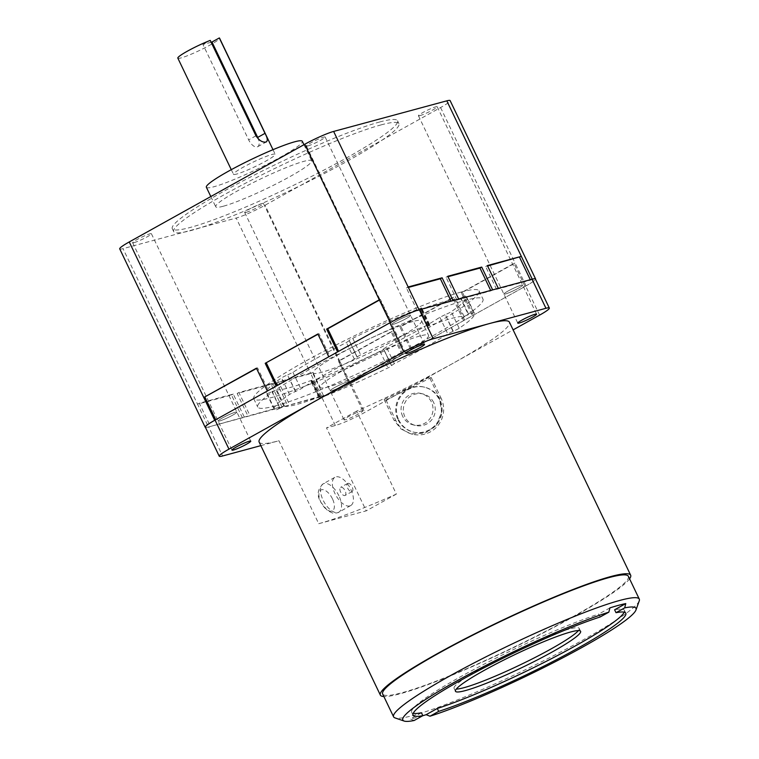 <?xml version="1.0" encoding="UTF-8"?>
<svg xmlns="http://www.w3.org/2000/svg" width="759" height="759" viewBox="0 0 759 759"><rect width="100%" height="100%" fill="white"/><g stroke="black" fill="none" stroke-linecap="round" stroke-linejoin="round"><path stroke-width="0.57" stroke-dasharray="3.79 2.85" d="M235.375 412.194A10.408 1.11 -25.6 0 1 236.855 412.09A10.408 1.11 -25.6 0 1 230.357 416.397A10.408 1.11 -25.6 0 1 219.579 420.989A10.408 1.11 -25.6 0 1 218.089 421.084A10.408 1.11 -25.6 0 1 224.588 416.786A10.408 1.11 -25.6 0 1 235.375 412.194A10.408 1.11 -25.6 0 1 236.855 412.09A10.408 1.11 -25.6 0 1 230.357 416.397A10.408 1.11 -25.6 0 1 219.579 420.989A10.408 1.11 -25.6 0 1 218.089 421.084A10.408 1.11 -25.6 0 1 224.588 416.786A10.408 1.11 -25.6 0 1 235.375 412.194M134.125 242.624A10.408 1.11 154.4 0 0 144.903 238.032A10.408 1.11 154.4 0 0 151.402 233.734A10.408 1.11 154.4 0 0 149.921 233.838A10.408 1.11 154.4 0 0 139.134 238.43A10.408 1.11 154.4 0 0 132.635 242.728A10.408 1.11 154.4 0 0 134.125 242.624M347.413 381.9A10.408 1.11 -25.6 0 1 348.903 381.796A10.408 1.11 -25.6 0 1 342.394 386.103A10.408 1.11 -25.6 0 1 331.617 390.695A10.408 1.11 -25.6 0 1 330.127 390.79A10.408 1.11 -25.6 0 1 336.626 386.492A10.408 1.11 -25.6 0 1 347.413 381.9A10.408 1.11 -25.6 0 1 348.903 381.796A10.408 1.11 -25.6 0 1 342.394 386.103A10.408 1.11 -25.6 0 1 331.617 390.695A10.408 1.11 -25.6 0 1 330.127 390.79A10.408 1.11 -25.6 0 1 336.626 386.492A10.408 1.11 -25.6 0 1 347.413 381.9M246.163 212.33A10.408 1.11 154.4 0 0 256.94 207.738A10.408 1.11 154.4 0 0 263.449 203.44A10.408 1.11 154.4 0 0 261.959 203.545A10.408 1.11 154.4 0 0 251.172 208.137A10.408 1.11 154.4 0 0 244.673 212.435A10.408 1.11 154.4 0 0 246.163 212.33M521.167 285.204A10.408 1.11 -25.6 0 1 522.657 285.099A10.408 1.11 -25.6 0 1 516.148 289.407A10.408 1.11 -25.6 0 1 505.371 293.999A10.408 1.11 -25.6 0 1 503.881 294.094A10.408 1.11 -25.6 0 1 510.39 289.796A10.408 1.11 -25.6 0 1 521.167 285.204A10.408 1.11 -25.6 0 1 522.657 285.099A10.408 1.11 -25.6 0 1 516.148 289.407A10.408 1.11 -25.6 0 1 505.371 293.999A10.408 1.11 -25.6 0 1 503.881 294.094A10.408 1.11 -25.6 0 1 510.39 289.796A10.408 1.11 -25.6 0 1 521.167 285.204M419.917 115.634A10.408 1.11 154.4 0 0 430.695 111.042A10.408 1.11 154.4 0 0 437.203 106.744A10.408 1.11 154.4 0 0 435.713 106.848A10.408 1.11 154.4 0 0 424.926 111.44A10.408 1.11 154.4 0 0 418.427 115.738A10.408 1.11 154.4 0 0 419.917 115.634M409.129 315.497A10.408 1.11 -25.6 0 1 410.61 315.393A10.408 1.11 -25.6 0 1 404.111 319.7A10.408 1.11 -25.6 0 1 393.333 324.292A10.408 1.11 -25.6 0 1 391.843 324.387A10.408 1.11 -25.6 0 1 398.342 320.089A10.408 1.11 -25.6 0 1 409.129 315.497A10.408 1.11 -25.6 0 1 410.61 315.393A10.408 1.11 -25.6 0 1 404.111 319.7A10.408 1.11 -25.6 0 1 393.333 324.292A10.408 1.11 -25.6 0 1 391.843 324.387A10.408 1.11 -25.6 0 1 398.342 320.089A10.408 1.11 -25.6 0 1 409.129 315.497M307.879 145.927A10.408 1.11 154.4 0 0 318.657 141.335A10.408 1.11 154.4 0 0 325.156 137.037A10.408 1.11 154.4 0 0 323.676 137.142A10.408 1.11 154.4 0 0 312.888 141.734A10.408 1.11 154.4 0 0 306.389 146.032A10.408 1.11 154.4 0 0 307.879 145.927M379.699 121.99A124.893 13.273 -25.6 0 1 397.545 120.776A124.893 13.273 -25.6 0 1 319.511 172.378A124.893 13.273 -25.6 0 1 190.139 227.482A124.893 13.273 -25.6 0 1 172.284 228.696A124.893 13.273 -25.6 0 1 250.318 177.094A124.893 13.273 -25.6 0 1 379.699 121.99M381.084 124.893A124.893 13.273 -25.6 0 1 398.94 123.679A124.893 13.273 -25.6 0 1 320.905 175.282A124.893 13.273 -25.6 0 1 191.524 230.385A124.893 13.273 -25.6 0 1 173.678 231.609A124.893 13.273 -25.6 0 1 251.713 179.997A124.893 13.273 -25.6 0 1 381.084 124.893M206.363 187.255A53.196 5.655 154.4 0 0 213.962 186.733A53.196 5.655 154.4 0 0 269.066 163.261A53.196 5.655 154.4 0 0 302.3 141.278M223.307 206.23A53.196 5.655 -25.6 0 1 215.698 206.742A53.196 5.655 -25.6 0 1 248.933 184.769A53.196 5.655 -25.6 0 1 304.046 161.297A53.196 5.655 -25.6 0 1 311.645 160.775A53.196 5.655 -25.6 0 1 278.411 182.758A53.196 5.655 -25.6 0 1 223.307 206.23M177.834 58.12A23.131 2.457 154.4 0 0 181.135 57.893A23.131 2.457 154.4 0 0 205.091 47.694A23.131 2.457 154.4 0 0 219.541 38.13M236.78 174.039A23.131 2.457 -25.6 0 1 233.478 174.257A23.131 2.457 -25.6 0 1 247.927 164.703A23.131 2.457 -25.6 0 1 271.883 154.494A23.131 2.457 -25.6 0 1 275.185 154.276A23.131 2.457 -25.6 0 1 260.735 163.83A23.131 2.457 -25.6 0 1 236.78 174.039M205.442 427.421A23.131 2.457 154.4 0 0 208.469 427.004L283.79 406.131L282.035 407.109L323.4 395.43L321.645 396.407A23.131 2.457 154.4 0 0 350.516 383.57L526.034 285.896A23.131 2.457 154.4 0 0 535.55 279.303M532.268 279.189L530.513 280.166L496.566 289.34L498.321 288.363M492.657 289.9L490.902 290.877L456.946 300.052L458.702 299.074M453.047 300.611L417.336 310.763L419.091 309.786M390.23 322.613L337.565 351.92M328.789 356.806L276.134 386.103M267.358 390.989L214.712 420.296M323.4 395.43L312.471 372.612L278.525 381.796L289.454 404.604M282.035 407.109L271.105 384.301L237.15 393.475L248.079 416.293M242.425 417.82L231.495 395.012L197.539 404.186L208.469 427.004M119.713 248.867A23.131 2.457 154.4 0 0 123.015 248.648L236.191 218.042A23.131 2.457 154.4 0 0 265.062 205.215L440.581 107.541A23.131 2.457 154.4 0 0 450.125 100.605M321.645 396.407L310.716 373.589L276.769 382.773L287.699 405.581M283.79 406.131L272.861 383.323L238.905 392.507L249.834 415.315M244.18 416.843L233.25 394.035L199.294 403.209L210.224 426.027M256.551 368.438L257.567 367.868L268.496 390.686M317.983 334.245L318.998 333.685L329.928 356.502M379.415 300.061L380.43 299.501L391.359 322.309M417.336 310.763L406.407 287.955L408.38 287.424M456.946 300.052L446.017 277.244L447.99 276.712M496.566 289.34L485.627 266.532L487.601 266.001M526.034 285.896L515.105 263.079L462.449 292.386L473.379 315.203M524.905 286.2L513.976 263.392L461.32 292.689L472.25 315.507M464.603 320.08L453.673 297.272L401.018 326.569L411.947 349.387M403.171 354.273L392.242 331.455L339.586 360.762L350.516 383.57M463.474 320.393L452.544 297.575L399.889 326.882L410.818 349.69M402.042 354.576L391.113 331.759L338.457 361.066L349.387 383.883M278.525 381.796L276.769 382.773M312.471 372.612L310.716 373.589L236.191 218.042M271.105 384.301L272.861 383.323M238.905 392.507L237.15 393.475M231.495 395.012L233.25 394.035M199.294 403.209L197.539 404.186L123.015 248.648M257.567 367.868L256.428 368.181M318.998 333.685L317.86 333.988M380.43 299.501L379.291 299.805M408.162 286.978L406.407 287.955M447.772 276.267L446.017 277.244M487.382 265.555L485.627 266.532M440.581 107.541L515.105 263.079L513.976 263.392M461.32 292.689L462.449 292.386M453.673 297.272L452.544 297.575M399.889 326.882L401.018 326.569M392.242 331.455L391.113 331.759M338.457 361.066L339.586 360.762L265.062 205.215M211.135 42.248L202.938 44.468L248.648 139.865A9.25 4.582 60.9 0 0 257.671 146.724A9.25 4.582 60.9 0 0 258.402 139.106M202.938 44.468L210.243 40.398M332.461 498.853A11.897 5.892 60.9 0 0 321.531 489.764A11.897 5.892 60.9 0 0 320.82 502.003A11.897 5.892 60.9 0 0 331.749 511.092A11.897 5.892 60.9 0 0 332.461 498.853M461.178 292.054A124.893 13.273 154.4 0 0 331.797 347.157A124.893 13.273 154.4 0 0 253.762 398.76A124.893 13.273 154.4 0 0 271.618 397.545A124.893 13.273 154.4 0 0 400.989 342.442A124.893 13.273 154.4 0 0 479.024 290.839A124.893 13.273 154.4 0 0 461.178 292.054M275.593 405.837A124.893 13.273 -25.6 0 1 257.737 407.061A124.893 13.273 -25.6 0 1 335.772 355.449A124.893 13.273 -25.6 0 1 465.153 300.346A124.893 13.273 -25.6 0 1 482.999 299.131A124.893 13.273 -25.6 0 1 404.964 350.734A124.893 13.273 -25.6 0 1 275.593 405.837M639.258 600.834A136.222 14.478 -25.6 0 1 547.856 658.613A136.222 14.478 -25.6 0 1 413.057 715.5A136.222 14.478 -25.6 0 1 394.965 717.881M422.678 715.756A132.521 14.079 -25.6 0 1 417.459 717.255A132.521 14.079 -25.6 0 1 410.287 718.972L414.158 720.5M319.956 397.327L312.006 380.743L312.67 380.126L311.171 380.458A101.763 10.816 -25.6 0 1 289.17 387.783A101.763 10.816 -25.6 0 1 276.703 389.784L272.367 391.454L279.919 408.247A4.63 0.493 -25.6 0 1 275.659 410.021A4.63 0.493 -25.6 0 1 275.033 410.088A111.013 11.793 -25.6 0 1 274.227 409.357A111.013 11.793 -25.6 0 1 289.511 394.509A4.63 0.493 -25.6 0 1 295.422 391.559L300.896 388.893A101.763 10.816 -25.6 0 1 354.349 359.149L357.157 357.204A4.63 0.493 -25.6 0 1 357.1 357.166A4.63 0.493 -25.6 0 1 360.705 354.899A111.013 11.793 -25.6 0 1 427.753 325.099A4.63 0.493 -25.6 0 1 429.698 324.615A4.63 0.493 -25.6 0 1 428.968 325.298L428.076 326.066L429.566 325.725A101.763 10.816 -25.6 0 1 464.034 316.408L468.768 314.539A4.63 0.493 -25.6 0 1 473.654 312.689A111.013 11.793 -25.6 0 1 474.46 313.42A111.013 11.793 -25.6 0 1 459.176 328.267A4.63 0.493 -25.6 0 1 453.265 331.218L447.791 333.884A101.763 10.816 -25.6 0 1 394.338 363.637L391.53 365.572A4.63 0.493 -25.6 0 1 391.597 365.62A4.63 0.493 -25.6 0 1 387.991 367.887A111.013 11.793 -25.6 0 1 320.934 397.678A4.63 0.493 -25.6 0 1 319.653 398.124A4.63 0.493 -25.6 0 1 318.989 398.171A4.63 0.493 -25.6 0 1 319.729 397.479L320.621 396.71L319.122 397.052A101.763 10.816 -25.6 0 1 297.12 404.367A101.763 10.816 -25.6 0 1 284.653 406.378L280.318 408.048M578.396 630.577A69.382 7.372 154.4 0 0 579.212 628.395A69.382 7.372 154.4 0 0 569.297 629.069A69.382 7.372 154.4 0 0 497.42 659.685A69.382 7.372 154.4 0 0 454.062 688.356A69.382 7.372 154.4 0 0 456.273 689.087M274.227 409.357L266.286 392.764A111.013 11.793 -25.6 0 0 267.083 393.504A4.63 0.493 154.4 0 0 267.709 393.428A4.63 0.493 154.4 0 0 271.969 391.653L272.367 391.454M312.006 380.743L311.778 380.895A4.63 0.493 154.4 0 0 311.038 381.578A4.63 0.493 154.4 0 0 311.702 381.53A4.63 0.493 154.4 0 0 312.983 381.094A111.013 11.793 -25.6 0 0 380.041 351.294A4.63 0.493 154.4 0 0 383.646 349.026A4.63 0.493 154.4 0 0 383.58 348.988L391.454 365.563M428.731 325.45L420.79 308.856L420.125 309.473L421.615 309.141A101.763 10.816 -25.6 0 1 456.083 299.814L460.428 298.145L468.379 314.729M413.029 321.474A60.132 6.395 154.4 0 0 350.734 348.011A60.132 6.395 154.4 0 0 313.163 372.859A60.132 6.395 154.4 0 0 321.759 372.271A60.132 6.395 154.4 0 0 384.045 345.734A60.132 6.395 154.4 0 0 421.615 320.896A60.132 6.395 154.4 0 0 413.029 321.474M419.983 335.99A60.132 6.395 154.4 0 0 357.688 362.527A60.132 6.395 154.4 0 0 320.118 387.375A60.132 6.395 154.4 0 0 328.713 386.786A60.132 6.395 154.4 0 0 390.999 360.259A60.132 6.395 154.4 0 0 428.579 335.412A60.132 6.395 154.4 0 0 419.983 335.99M628.357 576.29A136.222 14.478 -25.6 0 1 543.245 632.579A136.222 14.478 -25.6 0 1 402.128 692.682A136.222 14.478 -25.6 0 1 382.659 694.011M361.322 410.932A10.408 1.11 -25.6 0 1 362.811 410.837A10.408 1.11 -25.6 0 1 356.313 415.135A10.408 1.11 -25.6 0 1 345.525 419.727A10.408 1.11 -25.6 0 1 344.036 419.831A10.408 1.11 -25.6 0 1 350.544 415.524A10.408 1.11 -25.6 0 1 361.322 410.932M349.833 505.911A16.186 8.026 -119.1 0 1 335.393 494.422A16.186 8.026 -119.1 0 1 335.004 477.25A16.186 8.026 -119.1 0 1 335.914 476.88A16.186 8.026 -119.1 0 1 350.354 488.369A16.186 8.026 -119.1 0 1 350.743 505.541A16.186 8.026 -119.1 0 1 349.833 505.911M629.572 578.823A138.764 14.744 -25.6 0 1 532.353 638.414A138.764 14.744 -25.6 0 1 400.202 693.754A138.764 14.744 -25.6 0 1 383.874 696.544M259.142 442.089A138.764 14.744 154.4 0 0 278.97 440.742L318.714 523.691A138.764 14.744 154.4 0 0 396.359 494.09L356.607 411.131A138.764 14.744 154.4 0 0 452.184 363.77A138.764 14.744 154.4 0 0 509.422 322.167M433.683 402.574A16.186 15.967 -76.3 0 0 406.89 399.604A16.186 15.967 -76.3 0 0 415.467 425.438A16.186 15.967 -76.3 0 0 433.683 402.574M402.668 416.302A16.186 15.967 103.7 0 1 420.884 393.437A16.186 15.967 103.7 0 1 429.461 419.272A16.186 15.967 103.7 0 1 402.668 416.302M398.75 419.907A23.131 22.808 -76.3 0 0 437.023 424.148A23.131 22.808 -76.3 0 0 424.774 387.242A23.131 22.808 -76.3 0 0 398.75 419.907M398.001 419.727A23.131 22.808 -76.3 0 0 436.273 423.968A23.131 22.808 -76.3 0 0 408.608 388.788A23.131 22.808 -76.3 0 0 398.001 419.727M429.338 377.119A138.764 14.744 -25.6 0 1 384.13 399.547L386.008 400.002L431.216 377.574L429.338 377.119L439.271 397.858L441.719 411.89L436.491 425.021L425.031 433.209L410.875 433.844L400.951 428.949L394.073 420.287L395.951 420.742A25.436 25.085 -76.3 0 0 438.047 425.41A25.436 25.085 -76.3 0 0 441.15 398.314L439.271 397.858M431.216 377.574L441.15 398.314M384.13 399.547L394.073 420.287M386.008 400.002L395.951 420.742M318.714 523.691L366.255 510.845L326.503 427.886L335.336 425.495A23.586 2.505 154.4 0 0 364.785 412.412L513.112 329.861M260.84 445.637L278.97 440.742M335.336 425.495L321.418 396.464L208.697 426.938L222.605 455.979M396.359 494.09L366.255 510.845M356.607 411.131L326.503 427.886M321.418 396.464A23.586 2.505 154.4 0 0 350.867 383.38L525.683 286.086A23.586 2.505 154.4 0 0 535.418 279.018M205.328 427.175A23.586 2.505 154.4 0 0 208.697 426.938M474.46 313.42L466.51 296.835A111.013 11.793 -25.6 0 0 465.713 296.095A4.63 0.493 154.4 0 0 460.827 297.945L460.428 298.145M452.933 331.341L445.315 314.624A4.63 0.493 154.4 0 0 451.226 311.674A111.013 11.793 -25.6 0 0 466.51 296.835M295.754 391.435L287.471 374.974A4.63 0.493 154.4 0 0 281.561 377.925A111.013 11.793 -25.6 0 0 266.286 392.764M420.79 308.856L421.017 308.704A4.63 0.493 154.4 0 0 421.748 308.021A4.63 0.493 154.4 0 0 419.803 308.505A111.013 11.793 -25.6 0 0 352.755 338.305A4.63 0.493 154.4 0 0 349.149 340.573A4.63 0.493 154.4 0 0 349.216 340.611L357.233 357.223M444.992 314.757L439.841 317.29A101.763 10.816 -25.6 0 1 386.388 347.043L383.513 348.969M287.803 374.842L292.946 372.308A101.763 10.816 -25.6 0 1 346.398 342.556L349.282 340.63M624.211 612.19A117.949 12.533 154.4 0 0 624.401 610.312A117.949 12.533 154.4 0 0 614.619 609.79M600.16 616.982L598.775 614.078A117.949 12.533 154.4 0 0 478.455 667.095A117.949 12.533 154.4 0 0 411.653 712.246A117.949 12.533 154.4 0 0 413.228 713.28M609.923 607.874L598.775 614.078M421.435 712.767L410.287 718.972M344.861 495.542A4.63 2.296 60.9 0 0 345.117 495.437A4.63 2.296 60.9 0 0 345.013 490.532A4.63 2.296 60.9 0 0 340.886 487.25A4.63 2.296 60.9 0 0 340.62 487.354A4.63 2.296 60.9 0 0 340.734 492.259A4.63 2.296 60.9 0 0 344.861 495.542M347.907 483.341A4.63 2.296 -119.1 0 1 352.034 486.623A4.63 2.296 -119.1 0 1 352.138 491.528A4.63 2.296 -119.1 0 1 351.882 491.633A4.63 2.296 -119.1 0 1 347.755 488.35A4.63 2.296 -119.1 0 1 347.641 483.445A4.63 2.296 -119.1 0 1 347.907 483.341M255.954 135.795L248.648 139.865M338.931 495.855A16.186 8.026 60.9 0 0 324.055 483.483A16.186 8.026 60.9 0 0 323.135 483.853A16.186 8.026 60.9 0 0 323.087 500.134A16.186 8.026 60.9 0 0 337.964 512.515A16.186 8.026 60.9 0 0 338.884 512.145A16.186 8.026 60.9 0 0 338.931 495.855M284.653 406.378L276.703 389.784M267.083 393.504L275.033 410.088M311.778 380.895L319.729 397.479M421.615 309.141L429.566 325.725M539.592 315.127L525.683 286.086M350.867 383.38L364.785 412.412M460.827 297.945L468.768 314.539M453.265 331.218L445.315 314.624M383.58 348.988L391.53 365.572M271.969 391.653L279.919 408.247M295.422 391.559L287.471 374.974M349.216 340.611L357.157 357.204M428.968 325.298L421.017 308.704M464.034 316.408L456.083 299.814M465.713 296.095L473.654 312.689M459.176 328.267L451.226 311.674M439.841 317.29L447.791 333.884M394.338 363.637L386.388 347.043M380.041 351.294L387.991 367.887M320.934 397.678L312.983 381.094M311.171 380.458L319.122 397.052M289.511 394.509L281.561 377.925M292.946 372.308L300.896 388.893M354.349 359.149L346.398 342.556M352.755 338.305L360.705 354.899M427.753 325.099L419.803 308.505M151.402 233.734L250.774 441.131M263.449 203.44L362.811 410.837M437.203 106.744L536.566 314.141M325.156 137.037L424.528 344.434M398.94 123.679L397.545 120.776M210.812 196.543L215.698 206.742M231.277 169.665L233.478 174.257M132.635 242.728L231.998 450.125M244.673 212.435L344.036 419.831M418.427 115.738L517.79 323.135M306.389 146.032L405.752 353.428M173.678 231.609L172.284 228.696M303.951 144.713L311.645 160.775M272.993 149.684L275.185 154.276M257.671 146.724L266.428 141.857M350.743 505.541L338.884 512.145C339.472 512.515 332.983 513.786 332.47 512.999L327.575 510.684L320.611 501.936C316.683 495.257 317.528 489.232 323.135 483.853L335.004 477.25M253.762 398.76L257.737 407.061M579.212 628.395L580.597 631.298M318.989 398.171L311.038 381.578M313.163 372.859L320.118 387.375M420.884 393.437L423.124 393.978M413.826 432.184L413.076 432.004M424.774 387.242L424.025 387.062M413.219 424.898L415.467 425.438M412.526 434.243L410.875 433.844M421.615 320.896L428.579 335.412M428.076 326.066L420.125 309.473M391.407 365.525L383.456 348.931M391.597 365.62L383.646 349.026M320.621 396.71L312.67 380.126M357.29 357.261L349.339 340.668M357.1 357.166L349.149 340.573M429.698 324.615L421.748 308.021M624.401 610.312L625.796 613.215M411.653 712.246L413.048 715.149M454.062 688.356L455.457 691.259M479.024 290.839L482.999 299.131M352.138 491.528L345.117 495.437M347.641 483.445L340.62 487.354"/><path stroke-width="1.14" d="M303.951 144.713L302.3 141.278A53.196 5.655 154.4 0 0 294.701 141.8A53.196 5.655 154.4 0 0 239.597 165.272A53.196 5.655 154.4 0 0 206.363 187.255L210.812 196.543M272.993 149.684L219.541 38.13A23.131 2.457 154.4 0 0 219.304 37.95L265.005 133.347C267.661 138.185 267.974 141.079 265.925 142.056C262.462 142.578 259.142 140.491 255.954 135.795L210.243 40.398A23.131 2.457 154.4 0 0 188.355 50.644A23.131 2.457 154.4 0 0 177.834 58.12L231.277 169.665M535.55 279.303A23.131 2.457 154.4 0 0 535.579 278.961A23.131 2.457 154.4 0 0 532.268 279.189L446.814 100.833L333.637 131.43A23.131 2.457 154.4 0 0 304.767 144.257L129.248 241.941A23.131 2.457 154.4 0 0 119.713 248.867L205.167 427.232A23.131 2.457 154.4 0 0 205.442 427.421M487.601 266.001L521.338 256.371L487.382 265.555L498.321 288.363L492.657 289.9L481.728 267.083L447.772 276.267L458.702 299.074L453.047 300.611L442.118 277.794L408.162 286.978L333.637 131.43M408.162 286.978L419.091 309.786A23.131 2.457 154.4 0 0 390.221 322.613L304.767 144.257M379.291 299.805L326.636 329.102L337.565 351.92L328.789 356.806L317.86 333.988L265.204 363.295L317.983 334.245M265.204 363.295L276.134 386.103L267.358 390.989L256.428 368.181L203.773 397.479L256.551 368.438M129.248 241.941L214.702 420.296A23.131 2.457 154.4 0 0 205.167 427.232M215.717 419.736L204.911 397.175M277.149 385.544L266.343 362.992M338.58 351.36L327.774 328.799L379.415 300.061M408.38 287.424L440.362 278.771L451.074 301.143M447.99 276.712L479.973 268.06L490.694 290.431M519.583 257.348L530.304 279.72M535.579 278.961L450.125 100.605A23.131 2.457 154.4 0 0 446.814 100.833M326.636 329.102L327.774 328.799M440.362 278.771L442.118 277.794M479.973 268.06L481.728 267.083M266.428 141.857L265.925 142.056M258.402 139.106A9.25 4.582 60.9 0 0 257.699 137.417L211.989 42.02L219.304 37.95M211.989 42.02L211.135 42.248M413.228 713.28A117.949 12.533 154.4 0 0 421.435 712.767L422.829 715.671L414.158 720.5A129.286 13.738 -25.6 0 1 404.13 721.05A129.286 13.738 -25.6 0 1 470.95 673.242A129.286 13.738 -25.6 0 1 608.841 612.152L609.923 607.874A132.521 14.079 -25.6 0 1 618.604 605.312A132.521 14.079 -25.6 0 1 625.767 603.585L624.685 607.874L616.014 612.693A117.949 12.533 -25.6 0 1 625.796 613.215A117.949 12.533 -25.6 0 1 558.994 658.376A117.949 12.533 -25.6 0 1 438.674 711.382L430.002 716.211L426.131 714.693L437.288 708.479L438.674 711.382M404.13 721.05L394.965 717.881A136.222 14.478 -25.6 0 1 393.589 716.819A136.222 14.478 -25.6 0 1 478.701 660.539A136.222 14.478 -25.6 0 1 619.818 600.426A136.222 14.478 -25.6 0 1 639.287 599.107A136.222 14.478 -25.6 0 1 639.258 600.834L635.976 609.97A129.286 13.738 -25.6 0 1 556.262 661.212A129.286 13.738 -25.6 0 1 430.002 716.211M570.683 631.981A69.382 7.372 -25.6 0 1 580.597 631.298A69.382 7.372 -25.6 0 1 537.249 659.969A69.382 7.372 -25.6 0 1 465.371 690.586A69.382 7.372 -25.6 0 1 455.457 691.259A69.382 7.372 -25.6 0 1 498.805 662.588A69.382 7.372 -25.6 0 1 570.683 631.981M456.273 689.087A69.382 7.372 154.4 0 0 463.986 687.682A69.382 7.372 154.4 0 0 529.194 660.444A69.382 7.372 154.4 0 0 578.396 630.577M393.589 716.819L382.659 694.011A136.222 14.478 -25.6 0 1 467.772 637.721A136.222 14.478 -25.6 0 1 608.889 577.618A136.222 14.478 -25.6 0 1 628.357 576.29L639.287 599.107M249.284 441.226A10.408 1.11 -25.6 0 1 250.774 441.131A10.408 1.11 -25.6 0 1 244.265 445.429A10.408 1.11 -25.6 0 1 233.487 450.021A10.408 1.11 -25.6 0 1 231.998 450.125A10.408 1.11 -25.6 0 1 238.506 445.818A10.408 1.11 -25.6 0 1 249.284 441.226M423.038 344.529A10.408 1.11 -25.6 0 1 424.528 344.434A10.408 1.11 -25.6 0 1 418.019 348.732A10.408 1.11 -25.6 0 1 407.241 353.324A10.408 1.11 -25.6 0 1 405.752 353.428A10.408 1.11 -25.6 0 1 412.26 349.121A10.408 1.11 -25.6 0 1 423.038 344.529M535.076 314.235A10.408 1.11 -25.6 0 1 536.566 314.141A10.408 1.11 -25.6 0 1 530.067 318.438A10.408 1.11 -25.6 0 1 519.279 323.03A10.408 1.11 -25.6 0 1 517.79 323.135A10.408 1.11 -25.6 0 1 524.298 318.827A10.408 1.11 -25.6 0 1 535.076 314.235M383.874 696.544A138.764 14.744 -25.6 0 1 380.363 695.111A138.764 14.744 -25.6 0 1 467.07 637.769A138.764 14.744 -25.6 0 1 610.824 576.546A138.764 14.744 -25.6 0 1 630.653 575.189A138.764 14.744 -25.6 0 1 629.572 578.823M630.653 575.189L509.422 322.167A138.764 14.744 154.4 0 0 489.593 323.524A138.764 14.744 154.4 0 0 316.38 400.486A138.764 14.744 154.4 0 0 259.142 442.089L380.363 695.111M513.112 329.861L539.592 315.127A23.586 2.505 154.4 0 0 549.326 308.05A23.586 2.505 154.4 0 0 545.958 308.287L433.228 338.761A23.586 2.505 154.4 0 0 403.788 351.844L228.971 449.138A23.586 2.505 154.4 0 0 219.237 456.206A23.586 2.505 154.4 0 0 222.605 455.979L260.84 445.637M549.326 308.05L535.418 279.018A23.586 2.505 154.4 0 0 532.04 279.246L419.319 309.729A23.586 2.505 154.4 0 0 389.87 322.812L215.053 420.097A23.586 2.505 154.4 0 0 205.328 427.175L219.237 456.206M437.288 708.479A117.949 12.533 154.4 0 0 551.157 658.821A117.949 12.533 154.4 0 0 624.211 612.19M616.014 612.693L614.619 609.79L625.767 603.585M422.829 715.671A117.949 12.533 -25.6 0 1 413.048 715.149A117.949 12.533 -25.6 0 1 479.849 669.998A117.949 12.533 -25.6 0 1 600.16 616.982L608.841 612.152M624.685 607.874A129.286 13.738 -25.6 0 1 635.976 609.97M426.131 714.693A132.521 14.079 -25.6 0 1 422.678 715.756M257.699 137.417L265.005 133.347M532.04 279.246L545.958 308.287M433.228 338.761L419.319 309.729M389.87 322.812L403.788 351.844M228.971 449.138L215.053 420.097"/></g></svg>
